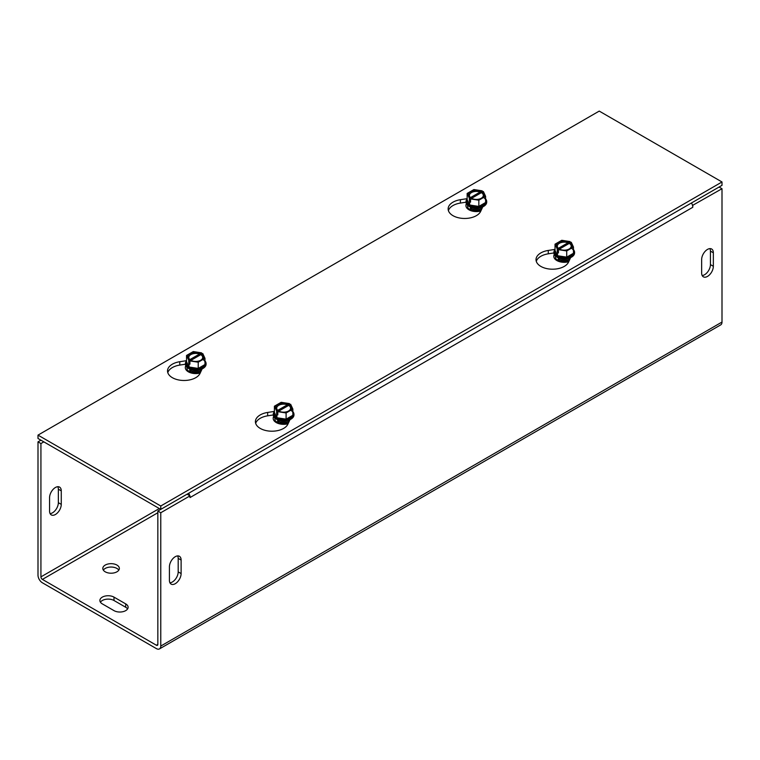 <?xml version="1.0" encoding="UTF-8"?>
<svg xmlns="http://www.w3.org/2000/svg" width="760" height="760" viewBox="0 0 760 760"><rect width="100%" height="100%" fill="white"/><g stroke="black" fill="none" stroke-linecap="round" stroke-linejoin="round"><path stroke-width="1.14" d="M169.423 566.817A8.265 4.769 -60 0 1 173.033 558.495A8.265 4.769 -60 0 1 179.398 556.282A8.265 4.769 -60 0 1 181.118 560.063L181.118 573.572A8.265 4.769 -60 0 1 177.507 581.885A8.265 4.769 -60 0 1 171.133 584.107A8.265 4.769 -60 0 1 169.423 580.317L169.423 566.817M169.936 582.797A8.265 4.769 120 0 0 178.191 571.881L178.191 558.381A8.265 4.769 120 0 0 177.669 555.902M701.651 259.54A8.265 4.769 -60 0 1 705.261 251.218A8.265 4.769 -60 0 1 711.635 249.005A8.265 4.769 -60 0 1 713.345 252.785L713.345 266.285A8.265 4.769 -60 0 1 709.736 274.607A8.265 4.769 -60 0 1 703.37 276.82A8.265 4.769 -60 0 1 701.651 273.04L701.651 259.54M702.173 275.519A8.265 4.769 120 0 0 710.429 264.603L710.429 251.094A8.265 4.769 120 0 0 709.906 248.615M50.093 513.608A8.265 4.769 120 0 0 58.349 502.692L58.349 489.183A8.265 4.769 120 0 0 57.826 486.714M49.571 497.629A8.265 4.769 -60 0 1 53.181 489.307A8.265 4.769 -60 0 1 59.555 487.094A8.265 4.769 -60 0 1 61.265 490.875L61.265 504.374A8.265 4.769 -60 0 1 57.655 512.696A8.265 4.769 -60 0 1 51.291 514.909A8.265 4.769 -60 0 1 49.571 511.128L49.571 497.629M114 610.631L102.305 603.877A8.265 4.769 180 0 1 99.883 600.505A8.265 4.769 180 0 1 104.994 596.096A8.265 4.769 180 0 1 114 597.132L125.694 603.877A8.265 4.769 180 0 1 128.117 607.259A8.265 4.769 180 0 1 123.006 611.667A8.265 4.769 180 0 1 114 610.631M127.575 608.94A8.265 4.769 0 0 0 125.694 607.259L114 600.505A8.265 4.769 0 0 0 100.424 602.195M116.926 565.06A8.265 4.769 180 0 1 119.348 568.442A8.265 4.769 180 0 1 111.074 573.211A8.265 4.769 180 0 1 102.809 568.442A8.265 4.769 180 0 1 107.91 564.034A8.265 4.769 180 0 1 116.926 565.06M118.807 570.123A8.265 4.769 0 0 0 116.926 568.442A8.265 4.769 0 0 0 103.341 570.123M692.512 205.438L722 188.718L719.074 187.036L691.486 202.968A6.204 3.581 60 0 1 692.769 207.29L190 497.572A6.204 3.581 -120 0 0 189.99 497.22M189.753 495.738A6.204 3.581 -120 0 0 188.718 493.24M40.926 440.183L38 441.864L38 575.187A6.204 3.581 -120 0 0 42.389 582.787L156.389 648.603A6.204 3.581 -120 0 0 159.486 648.907A6.204 3.581 -120 0 0 160.768 646.067L160.768 512.744L189.99 495.872L187.064 494.19L157.843 511.062L157.843 644.385A2.071 1.197 60 0 1 157.415 645.325A2.071 1.197 60 0 1 156.389 645.231L42.389 579.405A2.071 1.197 -120 0 1 40.926 576.878L159.305 508.525M43.842 441.864L40.926 443.555L40.926 576.878M692.769 207.299L692.778 205.589M189.99 497.572L189.99 495.872M722 188.718L722 322.05A6.204 3.581 60 0 1 720.717 324.881L159.486 648.907M40.926 443.555L38 441.864M157.843 511.062L160.768 512.744M482.752 206.862L480.643 211.394A16.54 9.547 180 0 1 462.517 218.386A16.54 9.547 180 0 1 448.144 208.924A16.54 9.547 180 0 1 460.398 199.7L467.144 198.655M466.032 202.198L460.398 203.072A16.54 9.547 0 0 0 448.4 210.605M553.917 252.938L548.274 253.811A16.54 9.547 0 0 0 536.284 261.345M570.627 257.602L568.528 262.124A16.54 9.547 180 0 1 550.401 269.125A16.54 9.547 180 0 1 536.019 259.654A16.54 9.547 180 0 1 548.274 250.439L555.028 249.394M202.131 368.875L200.032 373.397A16.54 9.547 180 0 1 181.906 380.399A16.54 9.547 180 0 1 167.523 370.927A16.54 9.547 180 0 1 179.778 361.712L186.532 360.667M185.421 364.211L179.778 365.085A16.54 9.547 0 0 0 167.789 372.618M273.296 414.95L267.662 415.824A16.54 9.547 0 0 0 255.664 423.358M290.016 419.615L287.907 424.137A16.54 9.547 180 0 1 269.781 431.129A16.54 9.547 180 0 1 255.407 421.667A16.54 9.547 180 0 1 267.662 412.442L274.408 411.407M160.768 505.998L38 435.119L599.231 111.093L722 181.972L160.768 505.998L160.768 509.371L722 185.345L722 181.972M160.768 509.371L38 438.491L38 435.119M290.833 410.219A9.547 5.51 0 0 1 292.856 415.264L286.102 419.159L276.877 417.734L274.408 412.414A9.547 5.51 0 0 0 276.877 417.734A9.547 5.51 0 0 0 286.102 419.159A9.547 5.51 0 0 0 292.856 415.264L292.856 409.051L290.633 404.263L277.799 411.663L277.799 414.903L276.63 414.228L276.63 410.989L289.465 403.588L289.465 405.194M277.799 413.554L276.63 414.228M276.63 410.989L274.408 406.201L281.162 402.306L289.465 403.588M274.408 412.414L274.408 406.201M276.877 417.734L276.877 414.76M277.466 410.514A7.932 4.579 180 0 1 278.017 404.387A7.932 4.579 180 0 1 288.629 404.063M289.798 404.738A7.932 4.579 180 0 1 289.247 410.865A7.932 4.579 180 0 1 278.635 411.188M292.856 409.051L286.102 412.955L277.799 411.663M278.169 410.647A6.944 4.009 180 0 1 278.72 405.337A6.944 4.009 180 0 1 287.926 405.013M289.094 405.688A6.944 4.009 180 0 1 288.543 410.998A6.944 4.009 180 0 1 279.338 411.322M292.856 411.644A10.336 5.966 180 0 1 293.616 412.794A10.336 5.966 180 0 1 293.968 414.333A10.336 5.966 180 0 1 286.311 420.099A10.336 5.966 180 0 1 273.647 415.881A10.336 5.966 180 0 1 273.296 414.333A10.336 5.966 180 0 1 274.408 411.644M286.102 419.159L286.102 412.955M273.305 414.627A10.336 5.966 0 0 0 273.296 414.922A10.336 5.966 0 0 0 273.647 416.461A10.336 5.966 0 0 0 284.981 420.831A10.336 5.966 0 0 0 293.968 414.922A10.336 5.966 0 0 0 293.959 414.627M277.656 420.974A5.985 3.458 0 0 0 277.647 421.078A5.985 3.458 0 0 0 277.856 421.971A5.985 3.458 0 0 0 278.958 423.234M277.419 422.617A8.787 5.073 180 0 1 275.832 421.363L278.92 423.215L283.623 423.966L288.334 423.215A5.985 3.458 0 0 0 288.344 423.197M279.651 423.443A5.985 3.458 180 0 1 277.856 421.762A5.985 3.458 180 0 1 277.647 420.859A5.985 3.458 180 0 1 277.79 420.128M288.496 422.873A5.985 3.458 180 0 1 287.613 423.443M277.695 419.795A5.985 3.458 0 0 0 277.856 420.29A5.985 3.458 0 0 0 284.069 422.845A5.985 3.458 0 0 0 289.57 419.795M289.512 419.824A5.985 3.458 180 0 1 283.86 422.645A5.985 3.458 180 0 1 277.856 420.08A5.985 3.458 180 0 1 277.751 419.824M280.165 420.536A5.985 3.458 0 0 0 287.099 420.536M285.617 420.774A5.985 3.458 180 0 1 281.647 420.774M202.958 359.48A9.547 5.51 0 0 1 204.972 364.524L198.227 368.429L189.002 366.994L186.532 361.674A9.547 5.51 0 0 0 189.002 366.994A9.547 5.51 0 0 0 198.227 368.429A9.547 5.51 0 0 0 204.972 364.524L204.972 358.321L202.749 353.523L189.924 360.933L189.924 364.173L188.755 363.498L188.755 360.259L201.581 352.849L201.581 354.454M188.755 363.498L189.924 362.824M188.755 360.259L186.532 355.462L193.277 351.566L201.581 352.849M186.532 361.674L186.532 355.462M189.002 366.994L189.002 364.03M204.972 358.321L198.227 362.216L189.924 360.933M201.923 354.008A7.932 4.579 180 0 1 201.362 360.126A7.932 4.579 180 0 1 190.76 360.449M189.582 359.774A7.932 4.579 180 0 1 190.142 353.647A7.932 4.579 180 0 1 200.754 353.334M201.21 354.948A6.944 4.009 180 0 1 200.659 360.269A6.944 4.009 180 0 1 191.463 360.582M190.294 359.908A6.944 4.009 180 0 1 190.845 354.597A6.944 4.009 180 0 1 200.041 354.274M204.972 360.905A10.336 5.966 180 0 1 205.732 362.055A10.336 5.966 180 0 1 206.083 363.603A10.336 5.966 180 0 1 197.106 369.512A10.336 5.966 180 0 1 185.773 365.142A10.336 5.966 180 0 1 185.421 363.603A10.336 5.966 180 0 1 186.532 360.905M198.227 368.429L198.227 362.216M185.43 363.888A10.336 5.966 0 0 0 185.421 364.183A10.336 5.966 0 0 0 195.757 370.148A10.336 5.966 0 0 0 206.083 364.183A10.336 5.966 0 0 0 206.074 363.888M189.772 370.234A5.985 3.458 0 0 0 189.772 370.338A5.985 3.458 0 0 0 191.083 372.495M200.621 372.134A5.985 3.458 180 0 1 199.728 372.704M191.776 372.704A5.985 3.458 180 0 1 189.772 370.13A5.985 3.458 180 0 1 189.905 369.398M189.81 369.065A5.985 3.458 0 0 0 195.757 372.115A5.985 3.458 0 0 0 201.695 369.065M201.637 369.084A5.985 3.458 180 0 1 195.757 371.906A5.985 3.458 180 0 1 189.876 369.084M192.28 369.797A5.985 3.458 0 0 0 199.225 369.797M197.733 370.034A5.985 3.458 180 0 1 193.772 370.034M571.453 248.206A9.547 5.51 0 0 1 573.467 253.251L566.722 257.146L557.498 255.721L555.028 250.401A9.547 5.51 0 0 0 557.498 255.721A9.547 5.51 0 0 0 566.722 257.146A9.547 5.51 0 0 0 573.467 253.251L573.467 247.038L571.244 242.25L558.419 249.65L558.419 252.899L557.251 252.225L557.251 248.976L570.076 241.575L570.076 243.181M558.419 251.541L557.251 252.225M557.251 248.976L555.028 244.188L561.773 240.293L570.076 241.575M555.028 250.401L555.028 244.188M557.498 255.721L557.498 252.757M558.077 248.501A7.932 4.579 180 0 1 558.638 242.373A7.932 4.579 180 0 1 569.24 242.05M570.418 242.734A7.932 4.579 180 0 1 569.857 248.852A7.932 4.579 180 0 1 559.246 249.175M573.467 247.038L566.722 250.942L558.419 249.65M558.79 248.634A6.944 4.009 180 0 1 559.341 243.323A6.944 4.009 180 0 1 568.537 243M569.706 243.675A6.944 4.009 180 0 1 569.154 248.995A6.944 4.009 180 0 1 559.958 249.308M573.467 249.631A10.336 5.966 180 0 1 574.227 250.781A10.336 5.966 180 0 1 574.579 252.32A10.336 5.966 180 0 1 566.922 258.087A10.336 5.966 180 0 1 554.268 253.869A10.336 5.966 180 0 1 553.917 252.32A10.336 5.966 180 0 1 555.028 249.631M566.722 257.146L566.722 250.942M553.926 252.615A10.336 5.966 0 0 0 553.917 252.909A10.336 5.966 0 0 0 554.268 254.448A10.336 5.966 0 0 0 565.592 258.818A10.336 5.966 0 0 0 574.579 252.909A10.336 5.966 0 0 0 574.569 252.615M558.267 258.96A5.985 3.458 0 0 0 558.267 259.065A5.985 3.458 0 0 0 558.467 259.958A5.985 3.458 0 0 0 559.578 261.221M568.917 261.221A5.985 3.458 0 0 0 568.964 261.183L564.233 261.953L559.531 261.202L556.453 259.359A8.787 5.073 180 0 1 555.589 256.158M560.272 261.43A5.985 3.458 180 0 1 558.467 259.749A5.985 3.458 180 0 1 558.267 258.856A5.985 3.458 180 0 1 558.4 258.124M569.116 260.86A5.985 3.458 180 0 1 568.223 261.43M558.306 257.792A5.985 3.458 0 0 0 558.467 258.276A5.985 3.458 0 0 0 564.68 260.832A5.985 3.458 0 0 0 570.19 257.792M570.123 257.811A5.985 3.458 180 0 1 564.481 260.632A5.985 3.458 180 0 1 558.467 258.067A5.985 3.458 180 0 1 558.362 257.811M560.775 258.523A5.985 3.458 0 0 0 567.72 258.523M566.228 258.761A5.985 3.458 180 0 1 562.267 258.761M483.569 197.467A9.547 5.51 0 0 1 485.592 202.511L478.838 206.416L469.613 204.991L467.144 199.661A9.547 5.51 0 0 0 469.613 204.991A9.547 5.51 0 0 0 478.838 206.416A9.547 5.51 0 0 0 485.592 202.511L485.592 196.308L483.369 191.511L470.535 198.92L470.535 202.16L469.366 201.486L469.366 198.246L482.201 190.836L482.201 192.451M469.366 201.486L470.535 200.811M469.366 198.246L467.144 193.448L473.898 189.553L482.201 190.836M467.144 199.661L467.144 193.448M469.613 204.991L469.613 202.017M485.592 196.308L478.838 200.203L470.535 198.92M482.534 191.995A7.932 4.579 180 0 1 481.983 198.123A7.932 4.579 180 0 1 471.371 198.436M470.202 197.761A7.932 4.579 180 0 1 470.753 191.634A7.932 4.579 180 0 1 481.365 191.32M481.83 192.945A6.944 4.009 180 0 1 481.279 198.255A6.944 4.009 180 0 1 472.074 198.569M470.905 197.894A6.944 4.009 180 0 1 471.456 192.584A6.944 4.009 180 0 1 480.662 192.27M485.592 198.892A10.336 5.966 180 0 1 486.352 200.041A10.336 5.966 180 0 1 486.704 201.59A10.336 5.966 180 0 1 477.717 207.499A10.336 5.966 180 0 1 466.383 203.129A10.336 5.966 180 0 1 466.032 201.59A10.336 5.966 180 0 1 467.144 198.892M478.838 206.416L478.838 200.203M466.041 201.875A10.336 5.966 0 0 0 466.032 202.169A10.336 5.966 0 0 0 476.368 208.136A10.336 5.966 0 0 0 486.704 202.169A10.336 5.966 0 0 0 486.694 201.875M470.392 208.221A5.985 3.458 0 0 0 470.383 208.325A5.985 3.458 0 0 0 471.694 210.482M481.042 210.482A5.985 3.458 0 0 0 481.08 210.453L476.358 211.214L471.656 210.472L468.568 208.62A8.787 5.073 180 0 1 467.704 205.428M481.232 210.121A5.985 3.458 180 0 1 480.349 210.691M472.387 210.691A5.985 3.458 180 0 1 470.383 208.116A5.985 3.458 180 0 1 470.526 207.385M470.43 207.052A5.985 3.458 0 0 0 476.368 210.102A5.985 3.458 0 0 0 482.305 207.052M482.248 207.071A5.985 3.458 180 0 1 476.368 209.893A5.985 3.458 180 0 1 470.487 207.071M472.901 207.793A5.985 3.458 0 0 0 479.835 207.793M478.353 208.022A5.985 3.458 180 0 1 474.382 208.022M470.155 209.864A8.787 5.073 180 0 1 468.568 208.62M466.393 203.737A10.45 6.032 0 0 0 468.977 209.807A10.45 6.032 0 0 0 480.833 211.005M185.782 365.75A10.45 6.032 0 0 0 188.366 371.82A10.45 6.032 0 0 0 200.212 373.008M558.03 260.604A8.787 5.073 180 0 1 556.453 259.359M554.278 254.476A10.45 6.032 -0 0 0 556.861 260.547A10.45 6.032 -0 0 0 568.708 261.734M273.657 416.49A10.45 6.032 -0 0 0 276.241 422.56A10.45 6.032 -0 0 0 288.097 423.748M189.534 371.877A8.787 5.073 180 0 1 187.957 370.633A8.787 5.073 180 0 1 187.093 367.431M275.832 421.363A8.787 5.073 180 0 1 274.968 418.171M181.118 560.063L178.191 558.381M181.118 573.572L178.191 571.881M713.345 252.785L710.429 251.094M713.345 266.285L710.429 264.603M58.349 489.183L61.265 490.875M58.349 502.692L61.265 504.374M125.694 607.259L125.694 603.877M114 600.505L114 597.132M160.768 646.067L722 322.05M157.843 512.744L42.389 579.405M156.389 645.231L157.843 644.385M460.398 199.7L460.398 203.072M548.274 250.439L548.274 253.811M179.778 361.712L179.778 365.085M267.662 412.442L267.662 415.824M287.565 421.999A4.873 2.812 180 0 1 279.699 421.999M287.346 420.489A4.873 2.812 180 0 1 279.917 420.489M199.68 371.269A4.873 2.812 180 0 1 191.824 371.269M199.471 369.749A4.873 2.812 180 0 1 192.033 369.749M568.176 259.986A4.873 2.812 180 0 1 560.319 259.986M567.967 258.476A4.873 2.812 180 0 1 560.528 258.476M480.301 209.256A4.873 2.812 180 0 1 472.435 209.256M480.082 207.736A4.873 2.812 180 0 1 472.653 207.736M187.957 370.633L191.035 372.476L195.738 373.226L200.459 372.485M293.968 414.922L293.968 414.333M273.296 414.922L273.296 414.333M206.083 364.183L206.083 363.603M185.421 364.183L185.421 363.603M574.579 252.909L574.579 252.32M553.917 252.909L553.917 252.32M486.704 202.169L486.704 201.59M466.032 202.169L466.032 201.59"/></g></svg>
